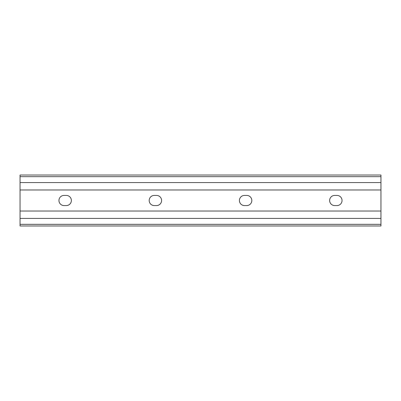 <?xml version="1.0" encoding="UTF-8"?>
<svg xmlns="http://www.w3.org/2000/svg" width="401" height="401" viewBox="0 0 401 401"><rect width="100%" height="100%" fill="white"/><g stroke="black" fill="none" stroke-linecap="round" stroke-linejoin="round"><path stroke-width="0.6" d="M380.95 225.974L20.05 225.974L20.05 175.026L380.95 175.026L380.95 225.974M336.965 195.422L334.71 195.422A5.078 5.078 0 0 0 329.632 200.5A5.078 5.078 0 0 0 334.71 205.578L336.965 205.578A5.078 5.078 0 0 0 342.043 200.5A5.078 5.078 0 0 0 336.965 195.422M246.74 195.422L244.485 195.422A5.078 5.078 0 0 0 239.407 200.5A5.078 5.078 0 0 0 244.485 205.578L246.74 205.578A5.078 5.078 0 0 0 251.818 200.5A5.078 5.078 0 0 0 246.74 195.422M156.515 195.422L154.26 195.422A5.078 5.078 0 0 0 149.182 200.5A5.078 5.078 0 0 0 154.26 205.578L156.515 205.578A5.078 5.078 0 0 0 161.593 200.5A5.078 5.078 0 0 0 156.515 195.422M66.29 195.422L64.035 195.422A5.078 5.078 0 0 0 58.957 200.5A5.078 5.078 0 0 0 64.035 205.578L66.29 205.578A5.078 5.078 0 0 0 71.368 200.5A5.078 5.078 0 0 0 66.29 195.422M380.95 218.42L20.05 218.42M380.95 211.026L20.05 211.026M380.95 224.339L20.05 224.339M380.95 176.661L20.05 176.661M380.95 182.58L20.05 182.58M380.95 189.974L20.05 189.974"/></g></svg>
